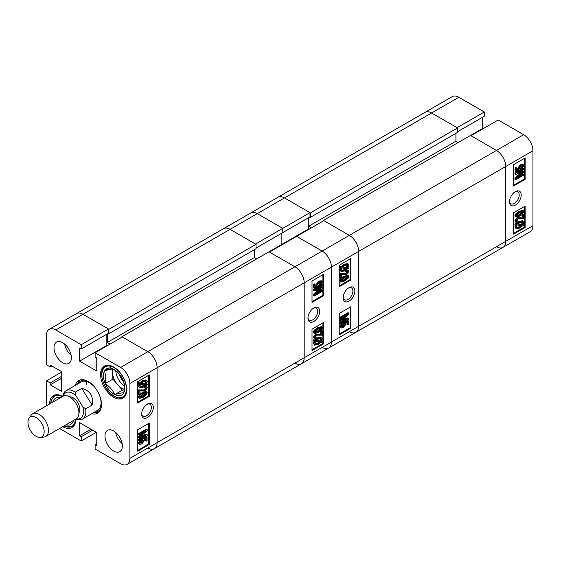 <?xml version="1.0" encoding="UTF-8"?>
<svg xmlns="http://www.w3.org/2000/svg" width="561" height="561" viewBox="0 0 561 561"><rect width="100%" height="100%" fill="white"/><g stroke="black" fill="none" stroke-linecap="round" stroke-linejoin="round"><path stroke-width="0.84" d="M147.48 404.011L147.48 404.011A8.275 4.776 120 0 0 141.631 414.144A8.275 4.776 120 0 0 147.48 417.517A8.275 4.776 120 0 0 153.328 407.391A8.275 4.776 120 0 0 147.48 404.011M141.653 413.534A6.879 3.969 120 0 0 143.055 416.157A6.879 3.969 120 0 0 146.498 415.813A6.879 3.969 120 0 0 150.993 409.754A6.879 3.969 120 0 0 149.934 404.243A6.879 3.969 120 0 0 146.968 404.334M113.659 430.96A12.286 7.09 -120 0 0 107.516 430.35A12.286 7.09 -120 0 0 105.636 440.196A12.286 7.09 -120 0 0 113.659 451.023A12.286 7.09 -120 0 0 119.802 451.633A12.286 7.09 -120 0 0 121.688 441.788A12.286 7.09 -120 0 0 113.659 430.96M115.622 432.356A12.286 7.09 -120 0 0 122.123 443.611M62.699 342.687A12.286 7.09 -120 0 0 56.556 342.084A12.286 7.09 -120 0 0 54.669 351.929A12.286 7.09 -120 0 0 62.699 362.75A12.286 7.09 -120 0 0 68.842 363.36A12.286 7.09 -120 0 0 70.721 353.514A12.286 7.09 -120 0 0 62.699 342.687M64.655 344.082A12.286 7.09 -120 0 0 71.156 355.344M113.659 367.034A18.513 10.687 -120 0 0 104.402 366.116A18.513 10.687 -120 0 0 101.569 380.947A18.513 10.687 -120 0 0 113.659 397.258A18.513 10.687 -120 0 0 122.915 398.177A18.513 10.687 -120 0 0 125.755 383.345A18.513 10.687 -120 0 0 113.659 367.034M62.678 396.445A18.513 10.687 -120 0 0 53.442 395.54A18.513 10.687 -120 0 0 49.606 403.99M91.716 413.73A18.836 10.876 -120 0 0 97.6 413.169A18.836 10.876 -120 0 0 101.499 404.544A18.836 10.876 -120 0 0 93.273 385.589A18.836 10.876 -120 0 0 78.757 380.54A18.836 10.876 -120 0 0 75.335 385.358M94.031 412.391A18.836 10.876 -120 0 0 98.68 412.377M142.438 392.693L146.211 391.557L147.298 392.819L146.442 394.79L143.132 397.349L139.359 398.478L138.286 397.209C139.086 394.993 140.474 393.485 142.438 392.693L143.132 393.093L146.912 391.957M139.359 398.478L138.286 397.209M139.086 394.579L139.086 390.323L145.04 390.288L146.456 388.275L144.766 388.016L144.878 387.104L146.835 386.767L147.298 387.819L145.026 391.15L140.033 390.87L140.033 394.032L139.086 394.579L138.392 394.18L138.392 389.923L144.345 389.888L145.734 387.63M144.766 388.016L144.072 387.616L144.177 386.697L146.141 386.368L146.835 386.767M146.547 384.089L147.298 384.495L146.884 385.351L145.818 385.169L143.09 387.279L139.661 387.988L138.286 386.164L139.114 383.738M139.661 387.988L138.286 386.164M138.981 386.564L139.808 384.138L138.076 383.556L138.609 382.728L139.675 382.904L142.431 380.66L145.937 379.944L146.631 380.344L147.298 381.803L146.393 384.341L147.298 384.495M137.69 402.237L148.581 395.954L148.581 375.358M59.585 428.499L81.226 440.995L81.226 436.71L79.606 435.778L79.606 422.671L96.751 432.566L96.751 445.672L95.125 444.74L95.125 449.017L120.608 463.73A13.106 7.566 -120 0 0 127.165 464.375A13.106 7.566 -120 0 0 129.879 458.379L129.879 383.479A13.106 7.566 -120 0 0 120.608 367.434L147.831 351.719L122.347 337.007L95.125 352.722L120.608 367.434M95.125 352.722L95.125 356.999L96.751 357.939L96.751 371.045L79.606 361.144L79.606 348.037L81.226 348.977L81.226 344.699L55.749 329.987A13.106 7.566 -120 0 0 49.193 329.335A13.106 7.566 -120 0 0 46.479 335.331L46.479 364.755L50.188 366.901L50.188 365.029L61.535 371.578L61.535 391.375L50.188 384.818L50.188 382.946L46.479 380.807L46.479 405.799M62.713 426.69A18.513 10.687 -120 0 0 71.948 427.601A18.513 10.687 -120 0 0 75.784 419.144M309.868 216.974L310.45 217.303L310.45 212.892L457.545 127.964L431.605 112.985L457.082 127.698L484.304 111.983L458.821 97.27A13.106 7.566 60 0 0 452.271 96.625L425.049 112.34A13.106 7.566 60 0 1 431.605 112.985A13.106 7.566 -120 0 0 425.049 112.34L277.954 197.262A13.106 7.566 60 0 1 284.504 197.914A13.106 7.566 -120 0 0 277.954 197.262L250.732 212.977A13.106 7.566 60 0 1 257.282 213.629A13.106 7.566 -120 0 0 250.732 212.977L223.509 228.692A13.106 7.566 60 0 1 230.066 229.344A13.106 7.566 -120 0 0 223.509 228.692L76.415 313.62A13.106 7.566 60 0 1 82.965 314.272A13.106 7.566 -120 0 0 76.415 313.62L49.193 329.335M81.226 348.977L108.448 333.262L108.448 328.984L82.965 314.272L55.749 329.987M107.291 345.702L106.828 345.429L106.828 334.195M121.884 336.74L268.985 251.812L294.925 266.791A13.106 7.566 60 0 1 304.195 282.842A13.106 7.566 -120 0 0 294.925 266.791L147.831 351.719A13.106 7.566 60 0 1 157.094 367.764L157.094 442.664A13.106 7.566 60 0 1 154.38 448.66A13.106 7.566 -120 0 0 157.094 442.664L157.094 367.764A13.106 7.566 -120 0 0 147.831 351.719L121.884 336.74L121.884 337.273M96.289 432.3L81.226 440.995M149.275 396.354L149.275 374.958L137.69 381.641L137.69 403.043L149.275 396.354L148.581 395.954M149.275 444.501L149.275 423.106L137.69 429.789L137.69 451.191L149.275 444.501L148.581 444.102L148.581 423.506M108.448 328.984L81.226 344.699M61.535 372.111L46.479 380.807M79.992 380A18.836 10.876 -120 0 0 77.656 384.019M106.828 345.429L79.606 361.144M51.808 365.961L50.188 366.901M61.535 378.268L50.188 384.818M61.535 376.396L50.188 382.946M92.579 430.161L81.226 436.71M90.959 429.221L79.606 435.778M96.751 443.8L95.125 444.74M137.69 450.385L148.581 444.102M139.857 443.155L141.106 442.706L142.88 440.083M139.822 442.895L141.8 443.106L143.609 440.743L142.115 439.691L142.235 438.765L146.393 436.977L147.087 437.377L147.087 440.658L146.141 441.205L146.141 438.646L144.142 439.508L144.45 440.497L141.842 443.933L139.416 444.368L138.981 443.393L141.295 439.992L141.4 440.785L139.822 442.895L140.103 443.456M146.141 441.205L145.446 440.806L145.446 438.947M139.416 444.368L138.286 442.987L140.601 439.593M139.086 434.943L138.392 434.544L138.392 433.695L146.498 429.011L147.192 429.417L147.192 430.743L140.25 436.64L147.192 434.656L147.192 435.855L139.086 440.539L139.086 439.691L145.769 435.827L139.086 437.741L139.086 436.879L146.162 430.855L139.086 434.943L139.086 434.095L147.192 429.417M141.351 435.715L146.498 434.256L147.192 434.656M139.086 440.539L138.392 440.14L138.392 439.284L143.013 436.619M139.086 437.741L138.392 437.342L138.392 436.479L142.529 432.959M138.77 383.962L139.303 383.128L138.609 382.728M139.303 383.128L140.369 383.31L139.675 382.904M140.369 383.31L143.125 381.059L142.431 380.66M143.125 381.059L146.631 380.344M145.65 384.215L146.351 382.329L145.867 381.284L143.139 381.901L141.155 383.443L145.65 384.215L144.955 383.815L145.453 381.143M146.351 382.329L145.657 381.922M141.4 383.205L144.955 383.815M143.076 386.438L145.04 385.035L140.538 384.264L139.927 386.045L140.39 387.027L143.076 386.438L142.382 386.038L144.338 384.636M140.11 386.767L142.382 386.038M145.762 387.875L146.456 388.275L146.183 387.7M139.086 390.323L138.392 389.923M145.04 390.288L144.345 389.888M144.878 387.104L144.177 386.697M138.981 397.616C139.78 395.393 141.169 393.885 143.132 393.093M143.139 396.494L146.456 393.275C145.671 392.623 144.57 392.847 143.139 393.941L139.822 397.153C140.601 397.812 141.702 397.595 143.139 396.494L142.445 396.094L145.755 392.777M146.246 392.861L146.456 393.275L145.762 392.875M139.822 397.153L140.033 397.574M139.829 397.251L142.445 396.094M139.086 434.095L138.392 433.695M141.547 436.262L141.049 435.974M139.086 439.691L138.392 439.284M139.086 436.879L138.392 436.479M142.915 440.336L143.609 440.743L142.81 440.09L142.929 439.172L147.087 437.377M141.295 439.992L140.664 439.628M141.8 443.106L141.106 442.706M142.929 439.172L142.235 438.765M138.981 443.393L138.286 442.987M86.667 381.529A16.381 9.46 -120 0 0 86.324 384.551M94.599 412.062A17.475 10.091 -120 0 0 101.324 406.928M94.15 412.321A18.836 10.876 -120 0 0 98.736 412.328M94.977 387.56A16.381 9.46 -120 0 0 89.451 382.749A16.381 9.46 -120 0 0 81.261 381.936L66.086 390.694A16.381 9.46 60 0 1 75.265 392.125L81.752 388.38C90.272 390.729 93.729 396.29 92.123 405.056L85.637 408.801A16.381 9.46 60 0 1 82.923 418.779A16.381 9.46 60 0 1 82.467 419.067A16.381 9.46 60 0 1 75.917 419.067M82.467 419.067L97.642 410.308A16.381 9.46 -120 0 0 99.634 395.617M86.029 380.435A17.475 10.091 -120 0 0 78.224 383.689M80.055 379.979A18.836 10.876 -120 0 0 77.769 383.948M108.911 329.251L256.012 244.323L230.066 229.344L82.965 314.272L108.911 329.251L108.911 333.662L108.329 333.325M256.012 244.323L256.012 248.733L108.911 333.662M254.385 249.673L254.385 257.562L256.707 258.901M129.879 458.379L304.195 357.736A13.106 7.566 60 0 1 301.481 363.738A13.106 7.566 -120 0 0 304.195 357.736L304.195 282.842L129.879 383.479M147.831 448.015A13.106 7.566 -120 0 0 154.38 448.66L127.165 464.375M110.068 344.096L107.291 342.49L254.385 257.562M107.291 333.928L107.291 342.49M41.458 423.078A11.465 6.62 -120 0 0 29.039 418.204A11.465 6.62 -120 0 0 30.659 430.813A11.465 6.62 -120 0 0 40.119 437.398A11.465 6.62 -120 0 0 41.458 423.078M29.039 418.204L31.22 415.119A13.106 7.566 60 0 1 32.685 413.766A13.106 7.566 60 0 1 45.406 420.694A13.106 7.566 60 0 1 45.792 436.458A13.106 7.566 60 0 1 43.884 437.054L40.119 437.398M69.718 396.9A9.502 5.484 60 0 1 77.593 402.342A9.502 5.484 60 0 1 78.912 412.826M32.685 413.766L63.091 396.206A13.106 7.566 60 0 1 75.819 403.135A13.106 7.566 60 0 1 76.198 418.906L45.792 436.458M76.296 418.85A14.74 8.513 -120 0 0 80.896 418.057A14.74 8.513 -120 0 0 82.853 406.858L75.728 395.4A14.74 8.513 -120 0 0 63.19 396.15M85.637 408.801L82.853 406.858M62.811 396.368A16.381 9.46 60 0 1 65.637 390.989A16.381 9.46 60 0 1 66.086 390.694M75.728 395.4L75.265 392.125M92.123 405.056L81.752 388.38M73.498 420.462A15.133 8.738 60 0 1 66.051 424.866A15.133 8.738 60 0 1 65.932 424.831M52.825 402.139A15.133 8.738 60 0 1 60.265 397.735A15.133 8.738 60 0 1 60.392 397.77M57.51 399.432L60.265 397.735M70.693 422.082L66.051 424.866M105.209 383.556A15.133 8.738 60 0 1 103.441 376.48A15.133 8.738 60 0 1 104.542 370.842A15.133 8.738 60 0 1 113.462 369.159A15.133 8.738 60 0 1 123.041 380.197A15.133 8.738 60 0 1 123.701 392.91A15.133 8.738 60 0 1 114.788 394.593A15.133 8.738 60 0 1 105.209 383.556L105.805 376.669L104.542 370.842C108.722 369.587 111.688 369.026 113.462 369.159C117.859 372.125 121.05 375.8 123.041 380.197C124.479 383.738 124.696 387.974 123.701 392.91C121.954 392.763 118.988 393.324 114.788 394.593C112.824 390.225 109.626 386.55 105.209 383.556L112.852 379.145L117.642 384.664A13.106 7.566 -120 0 0 122.34 388.471A13.106 7.566 -120 0 0 124.233 389.201M112.929 369.145A13.106 7.566 -120 0 0 112.523 372.785A13.106 7.566 -120 0 0 117.642 384.664L122.431 390.175L124.17 389.853M115.762 370.884A13.106 7.566 -120 0 0 124.29 385.842M112.333 369.159L112.852 379.145M111.842 366.628L104.542 370.842M122.431 390.175L114.788 394.593M119.444 374.46A8.275 4.776 -120 0 0 123.371 381.129M313.809 307.982L313.809 307.982A8.275 4.776 120 0 0 307.961 318.115A8.275 4.776 120 0 0 313.809 321.495A8.275 4.776 120 0 0 319.658 311.362A8.275 4.776 120 0 0 313.809 307.982L313.809 307.982M307.982 317.505A6.879 3.969 120 0 0 309.384 320.128A6.879 3.969 120 0 0 312.821 319.784A6.879 3.969 120 0 0 317.316 313.725A6.879 3.969 120 0 0 316.264 308.213A6.879 3.969 120 0 0 313.29 308.305M314.377 333.55L313.297 332.28L314.153 330.317L317.456 327.757L321.229 326.628L322.309 327.89C321.509 330.113 320.121 331.621 318.157 332.414L314.377 333.55L313.297 332.28M314.833 337.224L316.516 337.491L316.411 338.402L314.448 338.739L313.297 337.28L315.57 333.956L320.562 334.23L320.562 331.067L321.509 330.52L322.203 330.927L322.203 335.183L316.25 335.219L314.833 337.224L315.107 337.806M314.861 337.47L315.822 337.091L316.516 337.491M322.519 341.544L321.979 342.378L320.92 342.196L318.164 344.447L314.658 345.162L313.992 343.697L314.896 341.158L313.297 340.604L313.711 339.749L314.777 339.931L317.505 337.82L320.927 337.112L322.309 338.942L321.481 341.369L322.519 341.544L321.628 341.109M314.658 345.162L313.297 343.297L314.202 340.758M312.014 349.748L322.898 343.458L322.898 322.863M309.988 212.626L282.765 228.341L257.282 213.629L230.066 229.344L255.55 244.056L282.765 228.341L282.765 232.619L309.988 216.904L309.988 212.626L284.504 197.914L257.282 213.629L282.765 228.341L282.765 232.619L256.012 248.067M308.361 217.843L308.361 229.077L281.145 244.792L281.145 233.558L281.145 244.792L281.608 245.059L281.145 244.792L268.985 251.812M296.664 236.363L322.147 251.076A13.106 7.566 60 0 1 331.411 267.127L331.411 342.021A13.106 7.566 60 0 1 328.697 348.023A13.106 7.566 -120 0 0 331.411 342.021L331.411 267.127A13.106 7.566 -120 0 0 322.147 251.076L349.363 235.361L323.886 220.648L296.664 236.363L322.147 251.076L294.925 266.791L269.448 252.078L296.664 236.363M294.925 363.086A13.106 7.566 -120 0 0 301.481 363.738L154.38 448.66M323.424 220.915L323.424 220.382L349.363 235.361L496.464 150.432L470.981 135.72L498.203 120.005L523.686 134.717A13.106 7.566 60 0 1 532.95 150.769L532.95 225.669L505.727 241.377A13.106 7.566 60 0 1 503.014 247.38A13.106 7.566 -120 0 0 505.727 241.377L304.195 357.736L304.195 282.842L331.411 267.127L358.633 251.412L358.633 326.306A13.106 7.566 60 0 1 355.919 332.308A13.106 7.566 -120 0 0 358.633 326.306L358.633 251.412A13.106 7.566 -120 0 0 349.363 235.361A13.106 7.566 60 0 1 358.633 251.412L505.727 166.484L505.727 241.377L505.727 166.484A13.106 7.566 -120 0 0 496.464 150.432L470.518 135.453L482.684 128.434L482.684 117.2M312.014 329.153L312.014 350.548L323.592 343.858L323.592 322.463L312.014 329.153M312.014 280.998L312.014 302.4L323.592 295.71L323.592 274.315L312.014 280.998M312.014 301.601L322.898 295.31L322.898 274.715M322.898 295.31L323.592 295.71M319.994 285.514L319.889 284.722L321.467 282.604L319.49 282.4L317.673 284.764L318.48 285.416L318.353 286.334L314.202 288.123L314.202 284.841L315.149 284.294L315.149 286.86L317.14 285.998L316.832 285.009L319.44 281.573L321.874 281.131L322.309 282.113L319.994 285.514L319.3 285.114L319.195 284.322L320.738 281.945M317.715 285.016L318.48 285.416L317.673 284.764M314.202 288.123L313.508 287.723L313.508 284.441L314.455 283.894L315.149 284.294M315.149 286.159L316.446 285.598L316.138 284.602L318.746 281.173L321.18 280.731L321.874 281.131M314.097 296.089L314.097 294.763L321.039 288.859L314.097 290.843L314.097 289.644L322.203 284.967L322.203 285.815L315.52 289.679L322.203 287.765L322.203 288.627L315.121 294.644L322.203 290.556L322.203 291.411L314.097 296.089L313.403 295.689L313.403 294.364L319.237 289.385M314.097 290.843L313.403 290.444L313.403 289.245L319.931 285.479M320.52 285.135L321.509 284.56L322.203 284.967M317.575 288.487L321.509 287.365L322.203 287.765M318.066 292.148L321.509 290.156L322.203 290.556M322.898 343.458L323.592 343.858M313.992 341.004L314.405 340.148L313.711 339.749M314.405 340.148L315.471 340.331L314.777 339.931M315.471 340.331L318.199 338.22L317.505 337.82M318.199 338.22L321.628 337.519M313.992 343.697L313.297 343.297M318.15 343.598L320.135 342.063L315.64 341.284L314.938 343.178L315.422 344.223L318.15 343.598L317.456 343.199L319.44 341.656M315.142 343.956L317.456 343.199M321.362 339.454L320.899 338.479L318.213 339.068L316.25 340.471L320.752 341.242L321.362 339.454L320.485 338.339M320.752 341.242L320.058 340.843L320.668 339.054M316.523 340.232L320.058 340.843M314.448 338.739L313.992 337.68L316.264 334.356L321.257 334.629L321.257 331.474L322.203 330.927M321.257 331.474L320.562 331.067M313.992 337.68L313.297 337.28M316.264 334.356L315.57 333.956M321.257 334.629L320.562 334.23M313.992 332.68L314.847 330.717L314.153 330.317M314.847 330.717L318.157 328.157L317.456 327.757M318.157 328.157L321.93 327.028M314.833 332.231C315.612 332.883 316.72 332.659 318.15 331.565L321.467 328.353C320.689 327.694 319.581 327.912 318.15 329.012L314.833 332.231L315.044 332.645M321.257 327.933L321.467 328.353L320.766 327.848M318.15 331.565L317.456 331.158L320.773 327.954M314.84 332.322L317.456 331.158M314.097 294.763L313.403 294.364M319.84 289.869L319.139 289.469M314.097 289.644L313.403 289.245M320.773 282.204L321.467 282.604L321.187 282.043M319.889 284.722L319.195 284.322M314.202 284.841L313.508 284.441M317.14 285.998L316.446 285.598M316.832 285.009L316.138 284.602M319.44 281.573L318.746 281.173M349.019 287.653L349.019 287.653A8.275 4.776 120 0 0 343.171 297.786A8.275 4.776 120 0 0 349.019 301.166A8.275 4.776 120 0 0 354.868 291.033A8.275 4.776 120 0 0 349.019 287.653M343.192 297.176A6.879 3.969 120 0 0 344.594 299.798A6.879 3.969 120 0 0 348.03 299.455A6.879 3.969 120 0 0 352.525 293.396A6.879 3.969 120 0 0 351.474 287.884A6.879 3.969 120 0 0 348.5 287.975M343.977 276.335L347.75 275.199L348.837 276.468L347.981 278.431L344.671 280.991L340.899 282.12L339.819 280.858C340.625 278.635 342.007 277.127 343.977 276.335L344.671 276.734L348.444 275.598M340.899 282.12L339.819 280.858M340.618 278.221L340.618 273.964L346.579 273.929L347.988 271.924L346.305 271.657L346.41 270.746L348.374 270.409L348.837 271.468L346.565 274.792L341.572 274.511L341.572 277.674L340.618 278.221L339.924 277.821L339.924 273.565L345.885 273.53L347.266 271.279M346.305 271.657L345.611 271.258L345.716 270.346L347.68 270.009L348.374 270.409M348.079 267.73L348.837 268.144L348.416 269L347.357 268.81L344.629 270.928L341.2 271.629L339.819 269.806L340.646 267.38M341.2 271.629L339.819 269.806M340.513 270.206L341.34 267.779L339.608 267.204L340.148 266.37L341.214 266.552L343.97 264.301L347.476 263.586L348.171 263.986L348.837 265.451L347.925 267.983L348.837 268.144M339.23 285.886L350.12 279.595L350.12 259M322.147 347.371A13.106 7.566 -120 0 0 328.697 348.023L301.481 363.738M308.361 229.077L308.823 229.344M350.814 279.995L350.814 258.6L339.23 265.283L339.23 286.685L350.814 279.995L350.12 279.595M350.814 328.15L350.814 306.748L339.23 313.438L339.23 334.833L350.814 328.15L350.12 327.743L350.12 307.148M339.23 334.033L350.12 327.743M341.397 326.797L342.638 326.348L344.419 323.725M341.354 326.537L343.339 326.747L345.148 324.384L343.655 323.332L343.774 322.414L347.925 320.619L348.626 321.018L348.626 324.307L347.673 324.854L347.673 322.287L345.681 323.15L345.99 324.139L343.381 327.575L340.955 328.017L340.513 327.035L342.834 323.634L342.939 324.426L341.354 326.537L341.635 327.105M347.673 324.854L346.979 324.447L346.979 322.589M340.955 328.017L339.819 326.635L342.14 323.234M340.618 318.592L339.924 318.185L339.924 317.337L348.03 312.659L348.732 313.059L348.732 314.384L341.789 320.289L348.732 318.304L348.732 319.504L340.618 324.181L340.618 323.332L347.308 319.468L340.618 321.383L340.618 320.52L347.701 314.504L340.618 318.592L340.618 317.736L348.732 313.059M342.89 319.363L348.03 317.898L348.732 318.304M340.618 324.181L339.924 323.781L339.924 322.933L344.552 320.261M340.618 321.383L339.924 320.983L339.924 320.121L344.068 316.6M340.303 267.604L340.843 266.77L340.148 266.37M340.843 266.77L341.908 266.952L341.214 266.552M341.908 266.952L344.664 264.701L343.97 264.301M344.664 264.701L348.171 263.986M347.189 267.856L347.883 265.97L347.406 264.925L344.671 265.549L342.687 267.085L347.189 267.856L346.488 267.457L346.993 264.785M347.883 265.97L347.189 265.57M342.932 266.847L346.488 267.457M344.615 270.079L346.572 268.677L342.077 267.906L341.467 269.694L341.922 270.668L344.615 270.079L343.921 269.68L345.878 268.277M341.642 270.409L343.921 269.68M347.294 271.517L347.988 271.924L347.722 271.342M340.618 273.964L339.924 273.565M346.579 273.929L345.885 273.53M346.41 270.746L345.716 270.346M340.513 281.257C341.319 279.034 342.701 277.527 344.671 276.734M344.671 280.135L347.988 276.917C347.21 276.264 346.102 276.489 344.671 277.583L341.354 280.795C342.133 281.454 343.241 281.236 344.671 280.135L343.977 279.736L347.294 276.419M347.785 276.503L347.988 276.917L347.294 276.517M341.354 280.795L341.565 281.215M341.361 280.9L343.977 279.736M340.618 317.736L339.924 317.337M343.087 319.903L342.589 319.616M340.618 323.332L339.924 322.933M340.618 320.52L339.924 320.121M344.454 323.985L345.148 324.384L344.349 323.732L344.468 322.813L348.626 321.018M342.834 323.634L342.203 323.269M343.339 326.747L342.638 326.348M344.468 322.813L343.774 322.414M340.513 327.035L339.819 326.635M457.545 127.964L457.545 132.382L310.45 217.303M455.925 133.315L455.925 141.204L458.239 142.543M523.686 134.717L496.464 150.432A13.106 7.566 60 0 1 505.727 166.484L532.95 150.769M349.363 331.656A13.106 7.566 -120 0 0 355.919 332.308L328.697 348.023M311.607 227.738L308.823 226.132L455.925 141.204M308.823 217.57L308.823 226.132M310.45 212.892L284.504 197.914L458.821 97.27M323.424 220.382L470.518 135.453M515.342 191.631L515.342 191.631A8.275 4.776 120 0 0 509.493 201.757A8.275 4.776 120 0 0 515.342 205.137A8.275 4.776 120 0 0 521.197 195.004A8.275 4.776 120 0 0 515.342 191.631M509.521 201.154A6.879 3.969 120 0 0 510.917 203.769A6.879 3.969 120 0 0 514.36 203.433A6.879 3.969 120 0 0 518.855 197.367A6.879 3.969 120 0 0 517.803 191.855A6.879 3.969 120 0 0 514.83 191.953M515.91 217.184L514.837 215.922L515.692 213.958L518.995 211.399L522.761 210.263L523.848 211.532C523.048 213.755 521.66 215.263 519.689 216.055L515.91 217.184L514.837 215.922M516.372 220.873L518.055 221.132L517.95 222.044L515.987 222.38L514.837 220.922L517.109 217.598L522.102 217.878L522.102 214.716L523.048 214.169L523.743 214.568L523.743 218.825L517.782 218.86L516.372 220.873L516.639 221.448M516.4 221.111L517.361 220.732L518.055 221.132M524.058 225.185L523.518 226.02L522.452 225.838L519.696 228.089L516.19 228.804L515.531 227.345L516.436 224.807L514.837 224.246L515.25 223.39L516.309 223.58L519.037 221.462L522.466 220.754L523.848 222.584L523.02 225.01L524.058 225.185L523.168 224.751M516.19 228.804L514.837 226.939L515.741 224.407M513.546 233.39L524.437 227.107L524.437 206.504M484.304 111.983L484.304 116.26L457.545 131.709M483.147 128.7L482.684 128.434M532.95 225.669A13.106 7.566 60 0 1 530.236 231.665L503.014 247.38A13.106 7.566 -120 0 1 496.464 246.728M513.546 212.794L513.546 234.189L525.131 227.507L525.131 206.104L513.546 212.794M513.546 164.646L513.546 186.042L525.131 179.359L525.131 157.957L513.546 164.646M513.546 185.242L524.437 178.952L524.437 158.356M524.437 178.952L525.131 179.359M521.534 169.156L521.428 168.363L523.006 166.252L521.029 166.042L519.213 168.405L520.012 169.057L519.893 169.976L515.741 171.771L515.741 168.489L516.688 167.942L516.688 170.502L518.68 169.639L518.371 168.651L520.98 165.215L523.399 164.766L523.848 165.754L521.534 169.156L520.832 168.756L520.727 167.963L522.277 165.593M519.248 168.665L520.012 169.057L519.213 168.405M515.741 171.771L515.047 171.371L515.047 168.083L515.994 167.536L516.688 167.942M516.688 169.801L517.985 169.24L517.677 168.251L520.285 164.815L522.705 164.366L523.399 164.766M515.636 179.73L515.636 178.405L522.579 172.5L515.636 174.492L515.636 173.286L523.743 168.609L523.743 169.457L517.053 173.321L523.743 171.407L523.743 172.269L516.66 178.293L523.743 174.205L523.743 175.053L515.636 179.73L514.942 179.331L514.942 178.005L520.776 173.026M515.636 174.492L514.942 174.085L514.942 172.886L521.471 169.12M522.06 168.777L523.048 168.209L523.743 168.609M519.114 172.129L523.048 171.007L523.743 171.407M519.598 175.789L523.048 173.798L523.743 174.205M524.437 227.107L525.131 227.507M515.531 224.652L515.945 223.797L515.25 223.39M515.945 223.797L517.004 223.979L516.309 223.58M517.004 223.979L519.738 221.868L519.037 221.462M519.738 221.868L523.161 221.153M515.531 227.345L514.837 226.939M519.689 227.24L521.674 225.704L517.179 224.933L516.478 226.819L516.954 227.864L519.689 227.24L518.995 226.84L520.98 225.305M516.674 227.598L518.995 226.84M522.901 223.103L522.431 222.121L519.745 222.71L517.789 224.112L522.284 224.884L522.901 223.103L522.025 221.981M522.284 224.884L521.59 224.484L522.207 222.696M518.062 223.874L521.59 224.484M515.987 222.38L515.531 221.329L517.803 217.998L522.796 218.278L522.796 215.115L523.743 214.568M522.796 215.115L522.102 214.716M515.531 221.329L514.837 220.922M517.803 217.998L517.109 217.598M522.796 218.278L522.102 217.878M515.531 216.329L516.386 214.358L515.692 213.958M516.386 214.358L519.689 211.799L518.995 211.399M519.689 211.799L523.455 210.663M516.372 215.873C517.151 216.525 518.259 216.301 519.689 215.207L523.006 211.995C522.228 211.336 521.12 211.553 519.689 212.654L516.372 215.873L516.576 216.287M522.789 211.574L523.006 211.995L522.305 211.49M519.689 215.207L518.995 214.807L522.312 211.595M516.379 215.964L518.995 214.807M515.636 178.405L514.942 178.005M521.372 173.51L520.678 173.111M515.636 173.286L514.942 172.886M522.312 165.853L523.006 166.252L522.726 165.691M521.428 168.363L520.727 167.963M515.741 168.489L515.047 168.083M518.68 169.639L517.985 169.24M518.371 168.651L517.677 168.251M520.98 165.215L520.285 164.815M142.094 390.218L141.4 389.811M55.805 394.741L54.613 395.428A18.015 10.4 60 0 1 56.787 394.671M64.017 425.939A17.363 10.028 -120 0 0 75.055 421.676A17.363 10.028 -120 0 0 75.405 419.362M62.306 396.662A17.363 10.028 -120 0 0 51.261 400.926A17.363 10.028 -120 0 0 50.911 403.24M74.375 425.133A18.015 10.4 60 0 1 72.628 426.641L73.821 425.953M125.341 395.708A18.015 10.4 60 0 1 123.595 397.216C121.176 398.541 118.329 398.401 115.054 396.781C103.799 391.767 96.92 370.008 105.58 366.003A18.015 10.4 60 0 1 107.754 365.246M114.886 396.466A17.363 10.028 -120 0 0 126.379 388.072A17.363 10.028 -120 0 0 113.364 367.287A17.363 10.028 -120 0 0 101.871 375.681A17.363 10.028 -120 0 0 114.886 396.466M319.679 334.293L318.985 333.886M343.627 273.859L342.932 273.459M521.218 217.934L520.524 217.535M54.613 395.428L51.093 400.498L50.7 403.366M63.807 426.058L72.628 426.641M124.787 396.529L123.595 397.216M106.772 365.316L105.58 366.003M355.919 332.308L503.014 247.38"/></g></svg>
